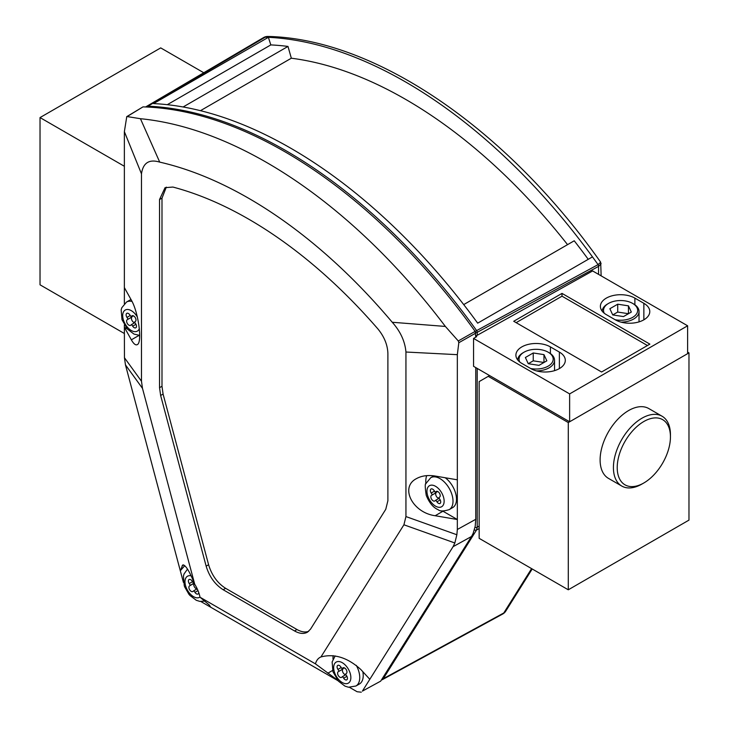 <?xml version="1.0" encoding="UTF-8"?>
<svg xmlns="http://www.w3.org/2000/svg" width="729" height="729" viewBox="0 0 729 729"><rect width="100%" height="100%" fill="white"/><g stroke="black" fill="none" stroke-linecap="round" stroke-linejoin="round"><path stroke-width="1.09" d="M166.312 187.125L161.993 198.179L161.993 386.297L163.086 394.079L160.635 395.455L206.152 566.16L208.594 564.738C211.784 575.254 217.452 583.109 225.607 588.312L296.958 629.51C301.378 631.997 305.287 632.59 308.686 631.296M160.635 395.455L159.542 387.673L161.993 386.297M161.993 198.179L159.542 199.509L159.542 387.673M159.542 199.509L165.046 187.681L172.901 187.052A409.37 236.351 60 0 1 377.868 328.888C384.219 336.634 387.564 344.799 387.892 353.374L387.892 500.714L385.769 509.307L310.554 629.109L307.547 632.125C303.957 634.175 299.628 633.783 294.571 630.968L296.958 629.51M225.607 588.312L223.165 589.734L294.571 630.968M223.165 589.734C215.009 584.54 209.341 576.675 206.152 566.16M392.248 322.264A434.912 251.095 -120 0 0 159.724 162.12C149.153 158.94 143.066 162.849 141.481 173.839L141.481 381.24L142.483 388.357L194.725 584.266A24.303 14.033 60 0 1 200.019 597.224L315.457 663.873A24.303 14.033 60 0 1 319.931 657.44A24.303 14.033 60 0 1 320.942 656.947L403.921 524.789L405.944 516.569L405.944 352.025C405.005 341.363 400.44 331.44 392.248 322.264L445.364 326.437L458.277 340.962L458.814 342.721L457.338 354.668L457.338 479.819L435.167 476.037C427.887 474.889 421.635 475.755 416.405 478.652C399.62 487.245 412.468 512.633 435.167 515.731L442.977 511.22L457.338 519.513L457.338 529.482L475.755 519.303L475.208 526.247L473.121 533.446L471.517 536.489L453.092 546.668L362.395 691.119L380.684 681.141L471.517 536.489M200.019 597.224L209.442 605.152L210.708 607.221L200.858 601.525M338.056 680.731L210.708 607.221M337.554 680.139L315.457 663.873M142.483 388.357L125.452 364.855L180.3 570.743L184.774 565.658M194.725 584.266C189.54 571.217 185.54 564.784 182.715 564.966L180.3 570.743L183.407 582.38M405.944 516.569L456.864 534.758L457.338 529.482M457.338 479.819L457.338 519.513L435.167 515.731M126.664 116.695L142.984 106.881L127.119 116.567L140.442 118.709A465.867 268.974 60 0 1 445.364 326.437M458.277 340.962L475.144 331.385A466.314 269.229 -120 0 0 142.984 106.881M475.144 331.385L475.755 337.172M475.755 367.58L475.755 519.303M380.684 681.141L362.395 691.119M361.283 692.186L357.11 691.739L349.555 687.374M189.039 594.5L184.565 586.717M124.367 303.692L124.367 131.648L126.764 116.64M125.452 364.855L124.449 357.739L124.367 324.915M140.442 118.709L159.724 162.12M127.329 328.989L124.367 327.275L131.348 339.832C133.644 343.86 135.612 345.464 137.252 344.644C142.538 342.685 138.492 312.212 131.348 300.138L124.367 287.581M453.092 546.668L454.841 542.977L403.921 524.789M320.942 656.947C334.365 653.394 347.687 657.604 360.901 669.587L369.813 679.31M163.086 394.079L208.594 564.738M333.144 655.635A24.303 14.033 -120 0 0 333.016 659.134M426.684 475.636A24.303 14.033 -120 0 0 425.9 483.755M138.291 335.313L138.729 335.568A24.303 14.033 -120 0 0 139.686 336.087M456.864 534.758L454.841 542.977M617.718 304.193L609.863 308.732L612.734 314.928L623.477 316.586L631.332 312.048L628.453 305.852L617.718 304.193L617.718 312.048L612.734 314.928M615.139 319.73A17.068 9.851 -0 0 0 635.096 315.584A17.068 9.851 -0 0 0 632.663 303.419A17.068 9.851 -0 0 0 608.524 303.419A17.068 9.851 -0 0 0 604.259 313.242M602.172 311.174A18.435 10.643 180 0 1 607.558 303.984L608.524 303.419M632.663 303.419L633.629 303.984A18.435 10.643 180 0 1 639.032 311.502A18.435 10.643 180 0 1 621.072 322.145M617.718 312.048L628.453 313.716L628.453 305.852M533.236 352.973L525.372 357.511L528.252 363.707L538.986 365.366L546.85 360.828L543.971 354.631L533.236 352.973L533.236 360.828L528.252 363.707M530.657 368.51A17.068 9.851 -0 0 0 550.614 364.363A17.068 9.851 -0 0 0 548.181 352.198A17.068 9.851 -0 0 0 524.042 352.198A17.068 9.851 -0 0 0 519.777 362.021M517.681 359.944A18.435 10.643 180 0 1 523.076 352.754L524.042 352.198M548.181 352.198L549.147 352.754A18.435 10.643 180 0 1 554.541 360.281A18.435 10.643 180 0 1 536.58 370.924M533.236 360.828L543.971 362.486L543.971 354.631M436.434 491.373L436.124 491.556A3.28 1.895 -120 0 1 436.27 491.455A3.28 1.895 -120 0 1 439.469 493.214A3.28 1.895 -120 0 1 439.696 497.023L438.803 497.752L439.879 499.411A3.28 1.895 -120 0 1 440.043 503.457A3.28 1.895 -120 0 1 436.926 501.825L435.842 500.167L434.949 500.896A3.28 1.895 -120 0 1 434.803 500.996A3.28 1.895 -120 0 1 431.604 499.237A3.28 1.895 -120 0 1 431.386 495.428L436.215 492.64A3.28 1.895 -120 0 0 436.161 495.948A3.28 1.895 -120 0 0 438.976 498.363M439.14 498.271L435.842 500.167M433.955 475.855L430.766 477.695A18.435 10.643 60 0 1 448.754 487.601A18.435 10.643 60 0 1 450.021 509.061A18.435 10.643 60 0 1 449.201 509.626L452.673 507.621A18.435 10.643 -120 0 0 453.493 507.056A18.435 10.643 -120 0 0 455.598 493.196A18.435 10.643 -120 0 0 445.209 477.75M436.124 491.556L435.231 492.285L434.156 490.626A3.28 1.895 -120 0 0 431.039 488.995A3.28 1.895 -120 0 0 431.194 493.041L432.279 494.699M436.935 491.3L435.231 492.285M436.771 491.392L437.108 491.911M343.159 667.755L342.858 667.937A3.28 1.895 -120 0 1 343.004 667.837A3.28 1.895 -120 0 1 346.202 669.596A3.28 1.895 -120 0 1 346.421 673.405L345.528 674.134L346.612 675.792A3.28 1.895 -120 0 1 346.767 679.838A3.28 1.895 -120 0 1 343.651 678.207L342.575 676.548L341.682 677.277A3.28 1.895 -120 0 1 341.536 677.378A3.28 1.895 -120 0 1 338.338 675.619A3.28 1.895 -120 0 1 338.11 671.81L342.94 669.022A3.28 1.895 -120 0 0 342.885 672.329A3.28 1.895 -120 0 0 345.701 674.744M345.865 674.653L342.575 676.548M356.281 665.349A18.435 10.643 60 0 1 356.745 685.442A18.435 10.643 60 0 1 355.925 686.007L359.406 684.002A18.435 10.643 -120 0 0 360.226 683.438A18.435 10.643 -120 0 0 362.832 671.701M342.858 667.937L341.965 668.666L340.88 667.008A3.28 1.895 -120 0 0 337.764 665.377A3.28 1.895 -120 0 0 337.928 669.422L339.003 671.081M343.66 667.682L341.965 668.666M343.496 667.773L343.833 668.293M196.921 588.221L197.277 588.968M197.167 588.804L193.878 590.7L194.953 592.358A3.28 1.895 -120 0 0 198.078 593.989A3.28 1.895 -120 0 0 198.753 592.604M193.878 590.7L192.985 591.429A3.28 1.895 -120 0 1 192.839 591.538A3.28 1.895 -120 0 1 189.64 589.77A3.28 1.895 -120 0 1 189.422 585.961L194.224 582.972M193.95 582.261L193.267 582.817L192.192 581.159A3.28 1.895 -120 0 0 189.075 579.528A3.28 1.895 -120 0 0 189.23 583.574L190.315 585.232M194.005 582.389L193.267 582.817M194.288 583.136L194.242 583.173A3.28 1.895 -120 0 0 194.196 586.481A3.28 1.895 -120 0 0 197.003 588.895M132.186 315.721L131.885 315.903A3.28 1.895 -120 0 1 132.031 315.794A3.28 1.895 -120 0 1 135.23 317.562A3.28 1.895 -120 0 1 135.448 321.371L134.555 322.1L135.64 323.758A3.28 1.895 -120 0 1 135.794 327.804A3.28 1.895 -120 0 1 132.678 326.173L131.603 324.514L130.71 325.243A3.28 1.895 -120 0 1 130.564 325.344A3.28 1.895 -120 0 1 127.365 323.585A3.28 1.895 -120 0 1 127.138 319.767L131.967 316.987A3.28 1.895 -120 0 0 131.913 320.295A3.28 1.895 -120 0 0 134.728 322.71M134.892 322.619L131.603 324.514M131.029 299.564A18.435 10.643 -120 0 0 129.999 300.038L126.518 302.043A18.435 10.643 60 0 1 132.031 301.442M131.885 315.903L130.992 316.632L129.908 314.974A3.28 1.895 -120 0 0 126.791 313.342A3.28 1.895 -120 0 0 126.955 317.388L128.031 319.038M132.687 315.648L130.992 316.632M132.523 315.739L132.86 316.258M475.755 336.096L476.693 336.634L473.558 338.438L473.558 366.313L569.631 421.781L687.62 353.656L687.62 325.79L592.631 270.942L477.213 335.294A2.05 1.185 180 0 1 475.755 335.622M550.404 346.904A20.212 11.664 0 0 0 528.379 344.37A20.212 11.664 0 0 0 515.904 355.151A20.212 11.664 0 0 0 521.818 363.406L530.803 368.592A20.212 11.664 0 0 0 552.828 371.116A20.212 11.664 0 0 0 565.303 360.336A20.212 11.664 0 0 0 559.38 352.089L550.404 346.904L550.404 353.556M606.309 314.627L615.285 319.812A20.212 11.664 0 0 0 637.31 322.346A20.212 11.664 0 0 0 649.785 311.565A20.212 11.664 0 0 0 643.862 303.31L634.886 298.125A20.212 11.664 0 0 0 612.861 295.6A20.212 11.664 0 0 0 600.386 306.38A20.212 11.664 0 0 0 606.309 314.627M601.589 372L649.867 344.124L562.004 293.395L513.726 321.27L601.589 372M569.631 421.781L569.631 393.906L473.558 338.438M569.631 393.906L687.62 325.79M567.554 244.643A445.009 256.927 -120 0 0 291.327 58.22L200.457 110.68M592.477 256.872A466.314 269.229 -120 0 0 268.372 37.316A466.314 269.229 -120 0 0 265.238 37.188L148.014 106.17A466.314 269.229 60 0 1 476.629 330.601L598.062 264.627A466.314 269.229 -120 0 0 592.477 256.872L477.677 323.157A466.314 269.229 -120 0 0 153.564 103.591L268.372 37.316L270.814 44.916L167.269 104.694M291.327 58.22L287.991 46.428L183.107 106.981M287.991 46.428A457.985 264.417 -120 0 0 270.814 44.916M588.239 259.324A457.985 264.417 -120 0 0 574.233 240.789L463.717 304.594M516.141 322.665L562.004 296.184L562.004 293.395M562.004 296.184L647.452 345.519M479.163 528.58L476.511 530.038L383.272 678.699L381.349 680.093M382.142 679.774L502.655 614.046A8.466 4.921 -118.6 0 0 503.785 612.971L531.596 568.62M146.338 106.625L148.014 106.17A2.05 1.567 92.5 0 0 147.276 107.035M268.072 36.45A8.466 8.466 0 0 0 263.506 37.607A8.466 5.012 -120.5 0 1 265.238 37.188A8.466 6.506 91.9 0 1 268.072 36.45C375.353 38.883 506.473 128.814 600.678 262.203L598.062 264.627A2.05 1.185 60 0 1 598.664 266.331L477.213 332.333L477.213 335.294M601.143 263.643L598.664 266.331M203.765 72.745L160.717 47.895L40.031 117.579L40.031 284.811L124.367 333.508M40.031 117.579L124.367 166.276M617.217 467.608A37.635 21.724 120 0 0 643.835 482.972A37.635 21.724 120 0 0 670.443 436.881A37.635 21.724 120 0 0 643.835 421.517A37.635 21.724 120 0 0 617.217 467.608M662.087 416.232L648.783 408.55A40.323 23.282 120 0 0 617.718 419.348A40.323 23.282 120 0 0 600.113 459.926A40.323 23.282 120 0 0 608.469 478.379L621.773 486.061A40.323 23.282 -60 0 1 613.417 467.608A40.323 23.282 -60 0 1 631.022 427.03A40.323 23.282 -60 0 1 662.087 416.232A40.323 23.282 -60 0 1 670.443 434.684L670.443 436.881M643.835 482.972L641.93 484.065A40.323 23.282 -60 0 1 621.773 486.061M489.587 375.563L479.163 381.586L479.163 538.348L568.283 589.797L568.283 422.556L688.969 352.882L688.969 520.114L568.283 589.797M687.62 352.098L688.969 352.882M488.239 376.346L568.283 422.556M457.338 354.668L405.944 352.025M475.755 333.107L458.814 342.721M141.481 173.839L124.367 131.648M124.449 357.739L141.481 381.24M327.768 673.241L332.579 670.461M131.348 339.832L138.729 335.568M182.077 565.85L183.662 564.929M440.188 499.939L436.926 501.825M442.157 506.382A12.156 7.017 -120 0 0 436.981 487.273A12.156 7.017 -120 0 0 427.486 495.027A12.156 7.017 -120 0 0 442.157 506.382M434.493 491.136L431.194 493.041M436.215 492.64L431.386 495.428M346.913 676.321L343.651 678.207M348.881 682.763A12.156 7.017 -120 0 0 343.705 663.654A12.156 7.017 -120 0 0 334.21 671.409A12.156 7.017 -120 0 0 348.881 682.763M341.218 667.527L337.928 669.422M342.94 669.022L338.11 671.81M197.996 590.608L194.953 592.358M191.171 575.846A12.156 7.017 -120 0 0 186.305 587.856A12.156 7.017 -120 0 0 199.983 597.069M192.52 581.678L189.23 583.574M194.242 583.173L189.422 585.961M135.94 324.287L132.678 326.173M137.371 317.06A12.156 7.017 -120 0 0 125.033 310.162A12.156 7.017 -120 0 0 125.607 324.733A12.156 7.017 -120 0 0 137.909 330.72A12.156 7.017 -120 0 0 139.348 328.679M130.245 315.484L126.955 317.388M131.967 316.987L127.138 319.767M477.213 368.418L477.213 527.195L479.163 526.119M598.555 274.368L598.555 266.386A2.05 1.176 -118.5 0 0 597.98 264.673M382.114 678.872A2.05 1.604 -147.9 0 0 383.272 678.699L503.785 612.971A8.466 6.607 32.1 0 0 505.771 611.112L532.206 568.975M643.862 319.812L643.862 303.31M634.886 304.786L634.886 298.125M559.38 368.592L559.38 352.089M474.989 527.431A2.05 1.185 180 0 0 477.213 527.195L476.511 530.038A2.05 1.604 -147.9 0 1 474.406 529.855M475.244 331.531L476.629 330.601A2.05 1.176 61.5 0 1 477.213 332.333A2.05 1.185 180 0 1 475.709 332.661M639.032 311.502L639.032 321.872M554.541 360.281L554.541 370.651M449.201 509.626C443.578 511.339 439.924 511.375 438.238 509.753C433.29 507.657 429.299 502.873 426.246 495.374C425.007 487.346 424.934 483.354 426.018 483.409L430.766 477.695M355.925 686.007L348.498 687.237L344.972 686.135L338.42 681.159L332.971 671.755L332.132 661.959L335.149 655.927M205.077 601.097L199.801 601.389L196.274 600.286L189.731 595.311L184.282 585.906L183.435 576.11L184.054 573.942L187.517 569.103M139.704 335.386L133.999 334.092L127.447 329.125L121.998 319.721L121.16 309.925L121.779 307.756L126.518 302.043M146.256 106.58L263.497 37.616M502.682 614.037A8.466 8.466 0 0 0 505.771 611.112M600.678 262.212L601.143 275.854M145.727 106.972L146.283 106.58"/></g></svg>
